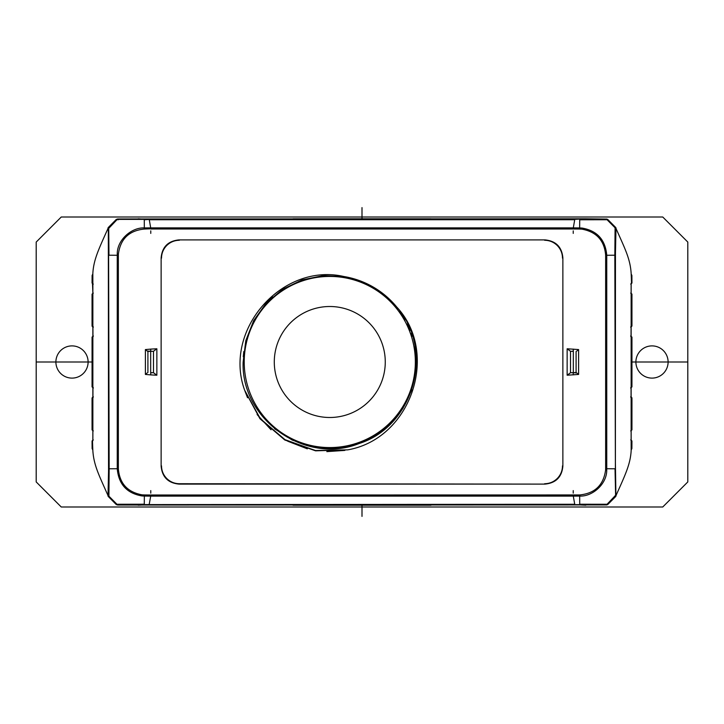 <?xml version="1.0" encoding="UTF-8"?>
<svg xmlns="http://www.w3.org/2000/svg" width="724" height="724" viewBox="0 0 724 724"><rect width="100%" height="100%" fill="white"/><g stroke="black" fill="none" stroke-linecap="round" stroke-linejoin="round"><path stroke-width="1.09" d="M150.764 230.856L150.764 233.39M150.683 351.267L150.764 349.104L145.397 349.574L147.877 351.511L150.746 351.258L147.171 351.04M631.21 274.152L631.781 275.373L631.527 283.048L631.156 273.391C630.233 258.902 624.966 248.775 617.138 231.001L615.545 227.635L606.857 219.073L585.797 218.793L117.74 218.974L116.627 219.372L108.329 227.798L106.862 231.001C98.202 250.296 93.604 260.233 92.835 273.391L92.464 283.048L92.582 275.382M108.084 228.214L108.383 228.739L116.935 219.734A1.792 1.792 -40.6 0 1 118.048 219.336L574.919 219.336L585.797 218.793M150.683 351.339L150.683 372.733M150.764 349.104L156.855 348.778L153.488 351.276L150.683 351.348M92.835 273.391L92.853 283.437M92.464 283.048L92.88 293.736M92.799 274.07L92.12 275.419L92.057 283.048L93.143 284.116M92.256 275.473L92.79 274.152M92.79 449.848L92.22 448.627L92.473 440.952L92.844 450.609C93.767 465.098 99.043 475.234 106.862 492.999L108.455 496.365L116.627 504.628L117.74 505.026L606.857 504.927L615.916 495.786L615.391 462.898L615.454 252.685L615.988 228.386M147.171 372.96L145.397 374.426L150.764 374.896L150.683 372.661M150.764 490.61L150.764 493.144M92.88 430.264L92.229 429.839L92.319 397.992L92.934 398.001L92.944 387.946L92.944 386.869L92.346 386.869L92.346 337.131L92.944 337.131L92.934 325.999L92.319 326.008L92.229 294.161L92.88 294.17M92.862 440.545L92.88 429.83M92.473 440.952L92.844 450.609M108.329 227.798L108.546 471.315L108.012 495.614M116.627 219.372L144.284 219.372M138.203 218.793L149.18 219.435L144.284 219.77L144.32 227.924C131.641 227.255 116.917 239.988 117.27 254.169L117.243 255.273L108.971 255.219L108.709 228.078M150.764 228.992L573.236 228.992L573.299 227.87L579.643 227.933L579.625 229.046L581.852 229.146C596.513 231.834 604.44 240.54 605.644 255.273L606.757 255.273C605.373 239.734 597.11 230.657 581.96 228.051L579.643 227.933L579.716 219.779L607.056 219.734L615.083 227.816L614.839 255.219L606.757 255.273L606.757 468.727L605.644 468.718L605.626 469.795C603.644 485.017 594.992 493.397 579.671 494.954L579.68 496.076C592.368 496.745 607.083 484.003 606.73 469.831L606.757 468.727L615.029 468.781L615.617 495.261L607.065 504.266L579.716 504.23L579.671 494.954L150.764 495.008L150.701 496.13L144.357 496.067L144.375 494.954L142.148 494.854C127.487 492.166 119.56 483.46 118.356 468.727L117.243 468.727C118.627 484.266 126.89 493.343 142.04 495.949L144.357 496.067L144.284 504.221L116.944 504.266L108.917 496.184L109.161 468.781L117.243 468.727L117.243 255.273L118.356 255.282L118.374 254.205C120.356 238.983 129.008 230.603 144.329 229.046L150.764 228.784L150.701 227.87L144.32 227.924M576.829 351.04L578.603 349.574L567.145 348.778L570.512 351.276L573.317 351.348M570.512 351.276L570.512 372.724L567.145 375.222L578.603 374.426L576.123 372.489L573.254 372.715L573.236 374.896M179.009 239.897L544.991 239.897L179.009 239.897C168.149 240.956 162.185 246.911 161.135 257.771L161.135 466.229C162.185 477.089 168.149 483.044 179.009 484.103L179.38 483.732C174.475 483.65 170.258 481.913 166.737 478.492C163.325 474.98 161.579 470.763 161.506 465.849M562.865 257.771L562.865 466.229L562.865 257.771C561.815 246.911 555.851 240.956 544.991 239.897M179.38 483.732L544.991 484.103C555.851 483.044 561.815 477.089 562.865 466.229M544.991 484.103L179.009 484.103M161.135 466.229L161.135 257.771M150.764 374.896L156.855 375.222L153.488 372.724L150.683 372.652M607.373 219.372L579.725 219.372M615.545 227.635L615.083 227.816L615.69 229.028M631.138 283.455L631.12 294.17L631.771 294.161L631.681 326.008L631.066 325.999L631.057 336.054L631.057 337.131L631.654 337.131L631.654 386.869L631.057 386.869L631.066 398.001L631.681 397.992L631.771 429.839L631.12 430.264M615.916 495.786L617.138 492.999C625.798 473.695 630.387 463.767 631.165 450.609L631.12 429.83M631.165 450.609L631.943 440.952L630.857 439.884M631.527 283.048L631.156 273.391M606.621 219.055L607.735 219.453L615.807 227.589L616.196 228.865M293.003 218.793L430.997 218.793M107.804 228.875L108.193 227.589L116.265 219.453L117.378 219.055M93.134 387.937L92.048 386.869L92.174 337.131L92.174 386.869L93.242 387.946M93.134 336.063L92.066 337.131L92.066 386.869M92.944 336.606L92.944 337.131M92.944 386.869L92.944 387.394M92.934 397.476L92.934 398.001M93.296 430.907L92.066 429.929M93.378 396.915L92.156 397.992L92.057 429.839L92.048 397.992L92.898 396.951M92.934 325.999L92.934 326.524M93.378 327.085L92.319 326.008L93.143 327.076M92.898 327.022A1.077 1.068 -90.5 0 1 92.156 326.008L92.057 294.161L93.296 293.093M117.378 504.945L116.265 504.547L108.193 496.411L107.804 495.135M430.997 505.207L293.003 505.207M616.196 495.126L615.807 496.411L607.735 504.547L606.621 504.945M244.658 390.236L260.178 418.562L284.785 439.586L315.347 450.518L347.81 449.848M244.739 390.498L260.432 418.87L285.129 439.776L315.546 450.545L347.764 449.857C411.449 438.69 439.694 352.977 396.779 307.067C435.052 350.099 414.047 426.327 358.95 443.577C305.419 465.17 240.839 419.576 243.137 362L245.789 340.714L253.653 320.632L266.17 303.175L282.668 289.283L302.044 279.917L323.185 275.609L344.705 276.659L365.321 282.984M369.294 284.894L369.837 285.175M374.679 287.899L378.019 290.034M378.987 290.695L387.25 297.157M388.317 298.125L391.06 300.75M399.919 311.139L405.449 319.791M407.522 323.764L410.427 330.343M411.513 333.257L412.499 336.244M415.06 346.733L415.775 351.457M416.264 356.796L416.418 362M411.82 389.856L402.77 408.689L389.467 424.798L372.697 437.269L353.421 445.351L332.778 448.59L311.963 446.789L292.179 440.056L274.586 428.78M243.291 356.787L243.762 351.583M266.314 303.021L272.577 296.921M396.779 307.067A86.645 86.645 0 0 0 343.855 276.514C282.342 262.305 222.594 329.854 244.694 390.354L247.536 397.757M257.101 414.544L271.048 429.775M287.709 441.206L307.32 448.826M326.814 451.631L344.868 450.4M244.694 390.354L259.952 418.725L284.758 439.975L315.555 450.826L347.764 449.857M562.494 465.849C562.421 470.763 560.675 474.98 557.263 478.492C553.742 481.913 549.525 483.65 544.62 483.732M544.62 240.268C549.525 240.35 553.742 242.088 557.263 245.508C560.675 249.02 562.421 253.237 562.494 258.151M161.506 258.151C161.579 253.237 163.325 249.02 166.737 245.508C170.258 242.088 174.475 240.35 179.38 240.268M415.35 362A85.568 85.568 0 0 0 329.782 276.432A85.568 85.568 0 0 0 244.214 362A85.568 85.568 0 0 0 329.782 447.568A85.568 85.568 0 0 0 415.35 362M385.268 362A55.495 55.495 0 0 0 329.782 306.505A55.495 55.495 0 0 0 274.287 362A55.495 55.495 0 0 0 329.782 417.495A55.495 55.495 0 0 0 385.268 362M61.259 506.999L36.2 481.94L36.2 242.06L61.259 217.001L662.741 217.001L687.8 242.06L687.8 481.94L662.741 506.999L61.259 506.999M651.998 378.109A16.109 16.109 0 0 0 668.107 362A16.109 16.109 0 0 0 651.998 345.891A16.109 16.109 0 0 0 635.889 362A16.109 16.109 0 0 0 651.998 378.109M72.002 378.109A16.109 16.109 0 0 0 88.111 362A16.109 16.109 0 0 0 72.002 345.891A16.109 16.109 0 0 0 55.893 362A16.109 16.109 0 0 0 72.002 378.109M573.236 493.144L573.236 490.61M631.808 440.961L630.74 439.884L631.808 440.961L631.419 448.618M631.744 448.527L631.21 449.848M573.317 372.733L576.829 372.96M630.866 387.937L631.943 386.869L631.952 337.131L630.758 336.054M631.057 337.131L631.057 336.606M631.066 326.524L631.066 325.999M630.704 293.093L631.934 294.071M630.622 327.085L631.844 326.008L631.943 294.161L631.952 326.008L631.102 327.049M630.758 387.946L631.826 386.869L631.826 337.131L631.826 386.869L630.595 387.946M631.057 387.394L631.057 386.869M631.066 398.001L631.066 397.476M630.622 396.915L631.681 397.992L630.857 396.924M631.102 396.978A1.077 1.068 89.5 0 1 631.844 397.992L631.943 429.839L630.704 430.907M573.236 233.39L573.236 230.856M573.236 349.104L573.317 351.267M573.317 351.339L573.317 372.661M576.096 372.489L576.096 351.511M570.512 372.724L573.317 372.652M607.373 504.628L607.065 504.266A1.792 1.792 139.4 0 1 605.952 504.664L149.081 504.664L138.203 505.207M585.797 505.207L574.919 504.664L579.716 504.628M116.627 504.628L574.72 504.266L573.299 496.13L579.68 496.076M108.455 496.365L108.917 496.184L108.31 494.972M108.609 255.21L109.161 468.781L108.546 468.781M615.391 468.79L614.839 255.219L615.454 255.219M147.904 351.511L147.904 372.489M687.8 362L631.952 362M92.174 362L36.2 362M362 516.402L362 505.207M362 218.793L362 207.598M153.443 351.285L150.746 351.285M92.192 283.039L93.26 284.116L92.057 283.048M92.446 294.17L92.419 326.008M92.419 397.992L92.446 429.83M92.41 337.131L92.41 386.869M92.862 439.875L92.862 284.125M92.192 440.961L93.26 439.884L92.057 440.952L92.12 448.581M108.41 227.852L108.138 228.322M119.026 219.399L117.949 219.797M118.374 254.205L117.27 254.169M573.236 228.992L579.625 229.046M605.644 468.718L605.644 255.273M150.764 495.008L144.375 494.954M118.356 255.282L118.356 468.727M578.603 349.574L578.603 374.426M567.145 375.222L567.145 348.778M145.397 374.426L145.397 349.574M156.855 348.778L156.855 375.222M573.299 227.87L150.701 227.87L149.28 219.734L574.72 219.734L573.299 227.87M615.409 227.698L615.907 228.603M615.147 227.788L615.735 228.947M631.138 284.125L631.138 439.875M615.59 496.148L615.862 495.678M631.554 429.83L631.581 397.992M631.581 326.008L631.554 294.17M631.59 386.869L631.59 337.131M631.808 283.039L630.74 284.116L631.943 283.048L631.88 275.419M93.405 336.054L92.346 337.131L93.242 336.054M92.174 386.869L93.405 387.946M93.143 430.907L92.048 429.839M92.156 397.992L93.233 396.924M92.057 294.161L93.143 293.093L92.057 294.161L92.048 326.008M630.595 336.054L631.826 337.131M630.857 293.093L631.952 294.161M631.844 326.008L630.767 327.076M631.943 429.839L630.857 430.907L631.943 429.839L631.952 397.992M573.254 351.258L570.557 351.285M570.557 372.715L573.254 372.715M144.275 504.628L149.18 504.565L150.701 496.13L573.299 496.13L573.236 495.008M108.591 496.302L108.093 495.397M108.853 496.212L108.265 495.053M109.161 471.433L108.546 471.315M108.754 228.35L108.419 229.019M108.745 228.277L108.419 228.947M142.148 494.854L142.04 495.949M144.329 494.954L144.311 496.067M605.626 469.795L606.73 469.831M581.852 229.146L581.96 228.051M579.671 229.046L579.689 227.933M614.839 252.567L615.454 252.685M615.246 495.65L615.581 494.981M615.255 495.723L615.581 495.053M604.974 504.601L606.051 504.203M150.746 372.742L153.443 372.715M153.488 372.724L153.488 351.276M92.835 283.247L92.853 293.953M92.853 430.047L92.835 440.753M631.165 440.753L631.147 430.047M631.147 293.953L631.165 283.247M92.898 397.729L92.907 387.132M92.907 336.868L92.898 326.271M92.799 449.93L92.12 448.59M631.943 440.952L631.88 448.581L631.201 449.93M630.866 336.063L631.934 337.131M631.102 326.271L631.093 336.868M631.093 387.132L631.102 397.729M631.201 274.07L631.88 275.41"/></g></svg>
